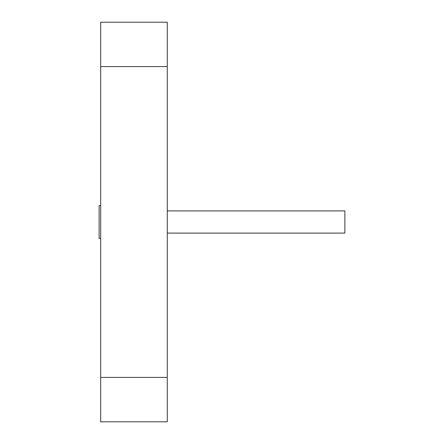 <?xml version="1.0" encoding="UTF-8"?>
<svg xmlns="http://www.w3.org/2000/svg" width="444" height="444" viewBox="0 0 444 444"><rect width="100%" height="100%" fill="white"/><g stroke="black" fill="none" stroke-linecap="round" stroke-linejoin="round"><path stroke-width="0.67" d="M167.277 66.6L167.277 421.8L100.677 421.8L100.677 22.2L167.277 22.2L167.277 66.6L100.677 66.6M167.277 377.4L100.677 377.4M100.677 205.572L99.123 205.572L99.123 238.428L100.677 238.428M167.277 210.9L344.877 210.9L344.877 233.1L167.277 233.1"/></g></svg>
